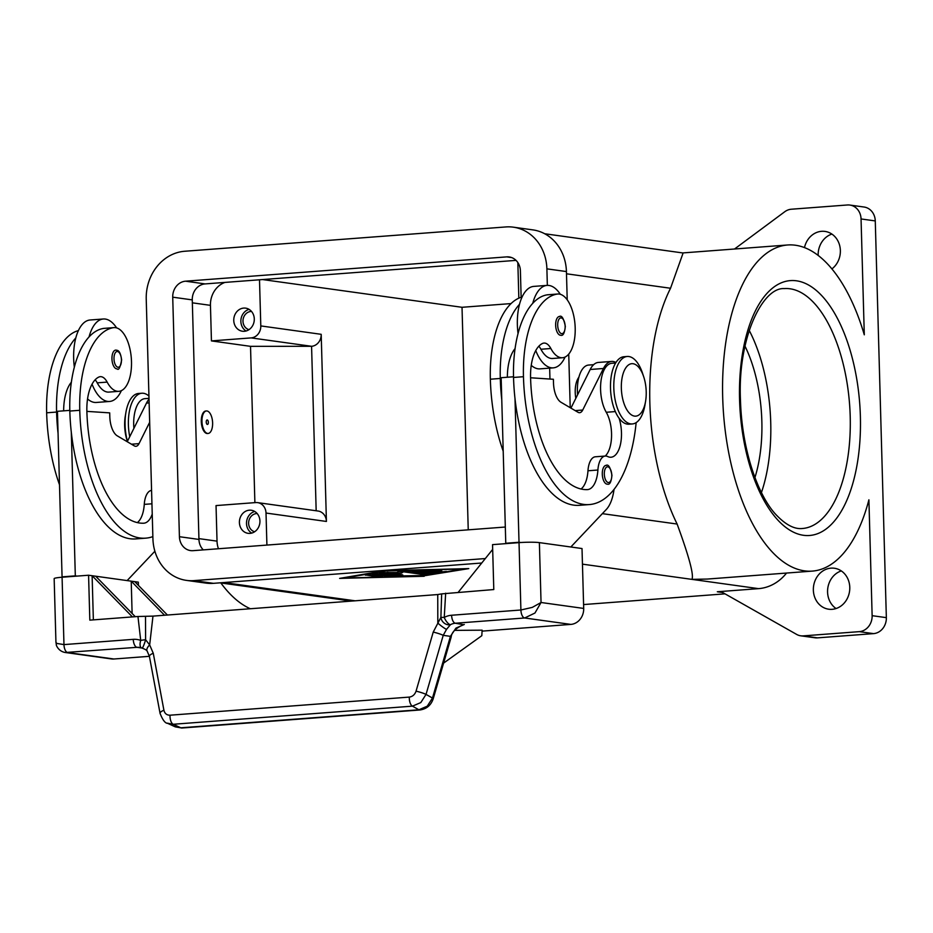 <?xml version="1.0" encoding="UTF-8"?>
<svg xmlns="http://www.w3.org/2000/svg" width="933" height="933" viewBox="0 0 933 933"><rect width="100%" height="100%" fill="white"/><g stroke="black" fill="none" stroke-linecap="round" stroke-linejoin="round"><path stroke-width="1.4" d="M643.723 376.839L642.592 373.41A33.833 15.861 85.7 0 0 628.865 356.534A33.833 15.861 85.7 0 0 627.244 356.476A33.833 15.861 85.7 0 0 613.879 389.702A33.833 15.861 85.7 0 0 630.743 423.897A33.833 15.861 85.7 0 0 632.352 423.944A33.833 15.861 85.7 0 0 644.983 404.899L645.578 401.342A26.311 12.339 85.7 0 0 643.723 376.839A26.311 12.339 85.7 0 0 633.04 363.718A26.311 12.339 85.7 0 0 621.343 388.186A26.311 12.339 85.7 0 0 634.51 416.106A26.311 12.339 85.7 0 0 645.578 401.342M627.244 356.476L623.932 356.733A33.833 15.861 85.7 0 0 610.567 389.947A33.833 15.861 85.7 0 0 627.431 424.142A33.833 15.861 85.7 0 0 629.04 424.2L632.352 423.944M575.824 398.309A18.8 8.805 -94.3 0 1 578.868 377.259M619.092 418.229A26.311 12.339 -94.3 0 1 611.033 457.228A26.311 12.339 -94.3 0 1 607.686 456.529A18.8 8.805 85.7 0 0 605.307 456.039A18.8 8.805 85.7 0 0 597.901 470.022A26.311 12.339 -94.3 0 1 587.545 489.603A26.311 12.339 -94.3 0 1 587.3 489.615A105.254 49.332 -94.3 0 1 530.574 377.69A37.588 17.622 -94.3 0 1 542.505 343.472A18.8 8.805 -94.3 0 1 543.997 343.076A18.8 8.805 -94.3 0 1 550.855 348.51A31.955 14.975 85.7 0 0 562.506 357.736A31.955 14.975 85.7 0 0 563.124 357.666A31.955 14.975 85.7 0 0 574.973 324.089A31.955 14.975 85.7 0 0 557.677 294.012A31.955 14.975 85.7 0 0 557.071 294.093A88.915 41.682 85.7 0 0 523.46 376.71A120.299 56.388 85.7 0 0 589.399 504.566A120.299 56.388 85.7 0 0 636.154 422.626M538.831 346.201A18.8 8.805 -94.3 0 1 540.918 349.257A31.955 14.975 85.7 0 0 552.569 358.494L562.506 357.736M557.677 294.012L547.741 294.77A31.955 14.975 85.7 0 0 547.135 294.84A88.915 41.682 85.7 0 0 532.755 303.318A41.355 19.383 -94.3 0 1 547.041 285.393L533.793 286.396A41.355 19.383 85.7 0 0 519.506 304.321A88.915 41.682 85.7 0 0 500.286 378.46A120.299 56.388 85.7 0 0 501.767 399.674L505.768 543.263L507.517 543.507M518.037 333.536A41.355 19.383 -94.3 0 1 519.506 304.321M531.239 365.328A41.355 19.383 85.7 0 0 538.061 368.803A41.355 19.383 85.7 0 0 540.032 368.862L553.281 367.859A41.355 19.383 -94.3 0 1 551.31 367.8A41.355 19.383 -94.3 0 1 535.752 350.563M547.041 285.393A41.355 19.383 -94.3 0 1 549.012 285.463A41.355 19.383 -94.3 0 1 560.325 294.303M559.38 316.509C561.724 315.086 563.707 318.363 565.328 326.352C564.605 333.104 563.1 336.067 560.803 335.25A9.4 4.408 -94.3 0 1 555.648 325.255A9.4 4.408 -94.3 0 1 559.38 316.509A9.4 4.408 -94.3 0 1 559.835 316.52M606.018 465.404C608.363 463.981 610.345 467.258 611.955 475.259C611.243 481.999 609.727 484.962 607.43 484.145A9.4 4.408 -94.3 0 1 602.286 474.162A9.4 4.408 -94.3 0 1 606.018 465.404A9.4 4.408 -94.3 0 1 606.462 465.415M148.942 396.047A33.833 15.861 85.7 0 0 143.437 393.283A33.833 15.861 85.7 0 0 141.828 393.236A33.833 15.861 85.7 0 0 129.734 436.702M207.604 433.437A11.278 5.283 85.7 0 0 208.141 433.448A11.278 5.283 85.7 0 0 212.596 422.381A11.278 5.283 85.7 0 0 206.974 410.975A11.278 5.283 85.7 0 0 206.438 410.963A11.278 5.283 85.7 0 0 201.983 422.031A11.278 5.283 85.7 0 0 207.604 433.437M207.814 433.448A11.278 5.283 -94.3 0 1 207.488 433.495A11.278 5.283 -94.3 0 1 206.939 433.483A11.278 5.283 -94.3 0 1 201.318 422.089A11.278 5.283 -94.3 0 1 205.785 411.01A11.278 5.283 -94.3 0 1 206.111 411.01M207.231 419.955A2.251 1.061 85.7 0 0 206.286 421.226A2.251 1.061 85.7 0 0 206.438 423.325A2.251 1.061 85.7 0 0 207.359 424.445A2.251 1.061 85.7 0 0 208.362 422.357A2.251 1.061 85.7 0 0 207.231 419.955M206.345 422.964L206.24 421.599M149 398.344L144.895 398.659A28.188 13.214 85.7 0 0 133.897 428.352M152.231 514.083A26.311 12.339 -94.3 0 1 143.834 523.203A26.311 12.339 -94.3 0 1 143.6 523.215A105.254 49.332 -94.3 0 1 86.874 411.29A37.588 17.622 -94.3 0 1 98.805 377.072A18.8 8.805 -94.3 0 1 100.297 376.675A18.8 8.805 -94.3 0 1 107.155 382.098A31.955 14.975 85.7 0 0 118.806 391.335A31.955 14.975 85.7 0 0 119.412 391.265A31.955 14.975 85.7 0 0 131.273 357.689A31.955 14.975 85.7 0 0 113.978 327.611L104.041 328.369A31.955 14.975 85.7 0 0 103.435 328.439A88.915 41.682 85.7 0 0 89.055 336.918A88.915 41.682 85.7 0 0 69.823 411.056A120.299 56.388 85.7 0 0 71.305 432.271L75.316 575.859L77.066 576.093M113.978 327.611A31.955 14.975 85.7 0 0 113.371 327.681A88.915 41.682 85.7 0 0 79.76 410.298A120.299 56.388 85.7 0 0 145.711 538.154A120.299 56.388 85.7 0 0 152.86 536.615M92.04 384.151A41.355 19.383 85.7 0 0 107.61 401.4A41.355 19.383 85.7 0 0 109.581 401.458A41.355 19.383 85.7 0 0 121.372 390.647M116.625 327.903A41.355 19.383 85.7 0 0 105.312 319.063A41.355 19.383 85.7 0 0 103.341 318.993A41.355 19.383 85.7 0 0 89.055 336.918M109.581 401.458L96.332 402.461A41.355 19.383 -94.3 0 1 94.361 402.403A41.355 19.383 -94.3 0 1 87.539 398.927M115.68 350.108C116.427 350.61 120.077 348.441 121.628 359.951C120.17 367.637 118.666 370.599 117.103 368.85A9.4 4.408 -94.3 0 1 111.948 358.855A9.4 4.408 -94.3 0 1 115.68 350.108A9.4 4.408 -94.3 0 1 116.135 350.12M464.307 624.469L455.945 628.119L450.429 636.341A7.522 0.851 -163.8 0 1 451.199 636.994C451.572 632.399 455.642 628.282 463.409 624.667L455.362 623.232L524.673 617.984L534.959 613.028L541.047 602.496L532.3 607.383L520.906 609.995L451.607 615.244A22.555 19.826 -82.1 0 0 444.248 617.424L440.889 617.378L433.227 632.096L416.048 691.166C414.823 694.642 412.584 696.613 409.33 697.091L170.028 715.203A7.522 3.522 85.7 0 0 170.774 720.882A7.522 3.522 85.7 0 0 173.153 724.276L412.444 706.153A7.522 3.522 -94.3 0 1 410.065 702.759A7.522 3.522 -94.3 0 1 409.33 697.091M519.028 542.633L520.906 609.995A7.522 3.522 -94.3 0 0 522.095 615.442A7.522 3.522 -94.3 0 0 524.673 617.984L570.868 624.399A15.033 13.214 -82.1 0 0 580.104 619.314A15.033 13.214 -82.1 0 0 583.696 608.433L582.017 548.546L539.379 542.621A15.033 1.341 178.4 0 0 530.48 542.213A15.033 1.341 178.4 0 0 519.028 542.633L492.542 544.639L493.79 589.551L441.671 593.878L440.889 617.378A7.522 6.286 -135.5 0 0 440.947 617.833A7.522 6.286 -135.5 0 0 450.464 624.678A15.033 13.214 97.9 0 1 455.362 623.232A7.522 3.522 -94.3 0 1 452.797 620.69A7.522 3.522 -94.3 0 1 451.607 615.244M419.885 709.99L181.818 728.02A7.522 3.522 85.7 0 0 181.818 728.02A7.522 3.522 85.7 0 1 180.839 727.798L418.905 709.78L412.444 706.153L420.806 702.572L426.031 694.409L443.222 635.338L450.429 636.341L432.48 698.036L427.256 706.188L418.905 709.78A7.522 3.522 85.7 0 0 419.885 709.99A7.522 3.522 85.7 0 0 420.13 709.955M433.227 632.096A7.522 0.851 -163.8 0 1 438.872 633.647A7.522 0.851 -163.8 0 1 443.222 635.338L446.522 629.367L450.464 624.678A7.522 3.021 61.8 0 1 444.248 617.424L445.659 593.19M170.028 715.203C166.785 715.226 164.756 713.582 163.916 710.258L153.28 653.298L149.665 644.913L145.606 639.735A7.522 1.026 173.2 0 0 140.72 640.411A22.555 19.826 -82.1 0 0 133.267 639.35L63.969 644.598L56.621 643.408L55.933 642.044L56.342 644.82C55.84 644.248 57.974 651.351 65.298 652.505L137.034 647.327A15.033 13.214 97.9 0 1 139.518 647.409A15.033 13.214 97.9 0 1 141.396 647.829M65.298 652.505L111.435 658.931A15.033 13.214 -82.1 0 0 113.919 659.001L67.724 652.575A7.522 3.522 85.7 0 1 65.147 650.033A7.522 3.522 85.7 0 1 63.969 644.598L62.079 577.235A15.033 1.341 178.4 0 0 54.802 578.227A15.033 1.341 178.4 0 0 54.161 578.635L55.933 642.044M147.309 651.362A7.522 3.65 143 0 1 147.204 651.234A7.522 3.65 143 0 1 149.665 644.913L152.977 616.118L145.501 616.305L145.606 639.735A7.522 0.956 107 0 1 145.478 640.201A7.522 0.956 107 0 1 142.073 648.097A7.522 0.956 107 0 1 142.003 648.038A7.522 3.522 -69.5 0 1 141.641 647.945A7.522 3.522 -69.5 0 1 140.72 640.411L137.956 616.491L89.825 620.142L88.577 575.229L62.079 577.235M153.28 653.298A7.522 2.647 169.4 0 0 149.665 655.549A7.522 2.647 169.4 0 0 149.42 656.459L160.068 713.43A7.522 2.647 169.4 0 0 160.114 713.617M254.732 511.471A11.651 10.24 -82.1 0 0 246.51 523.553A11.651 10.24 -82.1 0 0 251.723 533.093M259.934 521.011A11.651 10.24 97.9 0 1 248.073 533.326A11.651 10.24 97.9 0 1 239.408 522.562A11.651 10.24 97.9 0 1 251.28 510.246A11.651 10.24 97.9 0 1 259.934 521.011M251.525 311.447A9.248 8.129 -82.1 0 0 242.988 321.29A9.248 8.129 -82.1 0 0 248.994 329.652M249.088 309.371A11.651 10.24 -82.1 0 0 240.866 321.453A11.651 10.24 -82.1 0 0 246.079 330.993M254.289 318.911A11.651 10.24 97.9 0 1 242.428 331.227A11.651 10.24 97.9 0 1 233.763 320.462A11.651 10.24 97.9 0 1 245.636 308.147A11.651 10.24 97.9 0 1 254.289 318.911M257.17 513.547A9.248 8.129 -82.1 0 0 248.633 523.39A9.248 8.129 -82.1 0 0 254.639 531.763M804.479 247.607A20.678 18.17 97.9 0 1 825.005 231.419A20.678 18.17 97.9 0 1 840.365 250.522A20.678 18.17 97.9 0 1 831.898 268.926M831.874 234.078A20.678 18.17 -82.1 0 0 818.159 255.257A20.678 18.17 -82.1 0 0 818.171 255.455M813.354 590.123A20.678 18.17 97.9 0 1 834.417 568.255A20.678 18.17 97.9 0 1 849.776 587.358A20.678 18.17 97.9 0 1 828.726 609.214A20.678 18.17 97.9 0 1 813.354 590.123M841.286 570.914A20.678 18.17 -82.1 0 0 827.571 592.093A20.678 18.17 -82.1 0 0 836.061 608.538M872.133 615.675L868.903 499.82A163.52 76.646 -94.3 0 1 812.316 571.101A163.52 76.646 -94.3 0 1 804.526 570.856A163.52 76.646 -94.3 0 1 723.017 405.563A163.52 76.646 -94.3 0 1 787.627 244.982A163.52 76.646 -94.3 0 1 795.429 245.239A163.52 76.646 -94.3 0 1 864.296 334.807L861.054 218.952L875.271 220.923L886.35 617.646L872.133 615.675A15.033 13.214 97.9 0 1 868.553 626.544A15.033 13.214 97.9 0 1 859.305 631.641L873.521 633.624A15.033 13.214 -82.1 0 0 882.77 628.527A15.033 13.214 -82.1 0 0 886.35 617.646M812.316 571.101L707.366 579.055L691.936 579.37C694.035 575.171 689.09 556.721 677.125 524.043A163.52 76.646 -94.3 0 1 670.535 288.25L682.839 253.764M875.271 220.923A15.033 13.214 -82.1 0 0 871.095 210.636A15.033 13.214 -82.1 0 0 864.098 207.033L849.881 205.062A15.033 13.214 97.9 0 1 856.879 208.654A15.033 13.214 97.9 0 1 861.054 218.952M734.528 249.006L784.77 211.733A15.033 13.214 97.9 0 1 787.93 209.995A15.033 13.214 97.9 0 1 791.336 209.225L847.397 204.98A15.033 13.214 97.9 0 1 849.881 205.062M817.471 637.869L803.255 635.886A15.033 13.214 97.9 0 1 800.771 635.816L814.987 637.787A15.033 13.214 -82.1 0 0 817.471 637.869L873.521 633.624M800.771 635.816A15.033 13.214 97.9 0 1 799.814 635.641A15.033 13.214 97.9 0 1 796.584 634.382L723.996 593.271A15.033 13.214 -82.1 0 0 720.766 592.012A15.033 13.214 -82.1 0 0 719.81 591.837A15.033 13.214 -82.1 0 0 717.325 591.767L758.564 588.641A45.111 39.641 -82.1 0 0 786.531 573.06M754.937 477.533A101.499 47.571 85.7 0 0 744.989 346.131M761.456 492.484A120.299 56.388 85.7 0 0 749.187 330.364M250.359 608.748A163.52 76.646 -94.3 0 1 220.853 582.95M725.034 593.855L583.58 604.561M424.188 576.279L339.624 578.39L384.209 570.716L468.763 568.605L424.165 575.801M803.255 635.886L859.305 631.641M517.838 262.558L518.841 298.152M468.238 529.839L462.022 307.295L511.027 303.587M262.581 279.562L462.022 307.295M259.502 279.795L260.797 325.92A11.278 9.913 97.9 0 1 251.175 337.898L211.441 340.907L210.45 305.348A22.555 19.826 97.9 0 1 224.911 282.419M254.884 502.642L250.522 346.341L311.575 346.295A11.278 9.913 -82.1 0 0 321.197 334.317L326.422 521.454A11.278 9.913 -82.1 0 0 318.048 511.027L257.636 502.63A11.278 9.913 -82.1 0 0 255.77 502.572L216.036 505.581L217.027 541.14L198.927 538.621M266.908 545.082L266.022 513.045A11.278 9.913 -82.1 0 0 257.636 502.63M316.17 510.771L311.575 346.295L251.175 337.898M250.522 346.341L211.441 340.907M218.45 548.744A22.555 19.826 97.9 0 1 217.027 541.14M567.217 299.843L566.424 271.561A45.111 39.641 -82.1 0 0 532.906 229.891L513.36 227.174A45.111 39.641 97.9 0 1 546.89 268.844L547.344 285.381M570.226 407.709L568.733 354.108M485.323 558.552L193.912 580.618A45.111 39.641 97.9 0 1 186.437 580.384L205.983 583.102A45.111 39.641 -82.1 0 0 213.447 583.335L481.731 563.019M516.042 260.377L205.085 283.912A15.033 13.214 -82.1 0 0 192.268 299.89L198.951 539.426A15.033 13.214 -82.1 0 0 203.312 549.899M505.324 527.028L193.073 550.668A15.033 13.214 97.9 0 1 190.589 550.598A15.033 13.214 97.9 0 1 179.416 536.708L172.722 297.172A15.033 13.214 97.9 0 1 185.55 281.195L506.736 256.878A15.033 13.214 97.9 0 1 509.22 256.96A15.033 13.214 97.9 0 1 520.392 270.85L521.139 297.277M186.437 580.384A45.111 39.641 97.9 0 1 152.919 538.714L146.236 299.178A45.111 39.641 97.9 0 1 184.711 251.257L505.896 226.941A45.111 39.641 97.9 0 1 513.36 227.174M549.654 368.138L549.969 379.043M427.186 571.474L427.862 571.567M430.801 573.468L412.024 570.786L437.169 570.145L419.628 570.844L425.215 571.626L441.787 570.786L427.874 571.987L433.46 572.769L446.394 571.428L435.676 573.34L430.801 573.468L430.778 572.395M365.421 575.148L370.389 574.775L382.717 576.547L377.41 576.816L365.421 574.915M463.794 568.99L385.749 570.938L344.592 578.017L422.649 576.069L463.783 568.733M390.414 576.489L372.279 573.97L377.247 573.597L394.612 576.011L422.392 575.556L392.816 576.559L390.414 576.489L390.391 575.416M401.528 573.13L388.56 572.92L402.741 574.891L397.773 575.276L379.148 572.617L396.991 572.5L399.044 571.078L404.316 570.844L429.25 574.378L423.944 574.646L403.464 571.801L401.528 573.13L401.493 571.626L402.729 570.774M403.464 571.801L403.429 570.786M387.463 572.349L388.548 572.5M398.309 571.579L401.493 571.626M167.205 723.133L173.153 724.276L180.839 727.798L175.311 726.865L167.625 723.343C165.199 723.32 162.68 720.008 160.079 713.418A7.522 2.647 169.4 0 1 160.313 712.509A7.522 2.647 169.4 0 1 163.916 710.258M446.522 629.367A7.522 0.886 -142.1 0 1 437.822 623.092L437.74 594.554L152.977 616.118M145.501 616.305L137.956 616.491M437.74 594.554L441.671 593.878M443.607 663.106L481.813 635.7L482.128 630.172L454.604 630.37M570.868 624.399L482.069 631.128M149.408 656.319L113.919 659.001M167.415 615.022L134.76 581.656L138.317 582.145L138.411 585.376M458.266 592.245L492.671 549.397M151.566 490.396A18.8 8.805 85.7 0 0 144.265 504.38A26.311 12.339 -94.3 0 1 137.338 522.597M149.665 422.287L139.017 443.641A11.278 5.283 -94.3 0 1 135.95 446.289A11.278 5.283 -94.3 0 1 134.27 445.857L117.313 435.874A18.8 8.805 -94.3 0 1 109.802 416.608L109.697 412.876L86.874 411.371M127.238 441.717L146.493 403.091A30.078 14.1 -94.3 0 1 149.023 399.219M63.817 577.095L62.068 576.862L57.449 411.313L69.812 410.38M127.133 580.583L154.878 551.24M75.316 575.859L62.068 576.862M71.305 432.271A120.299 56.388 85.7 0 0 135.763 538.912L145.7 538.154M74.337 367.136A41.355 19.383 -94.3 0 1 75.806 337.921A41.355 19.383 -94.3 0 1 90.093 319.996L103.341 318.993M95.131 379.801A18.8 8.805 -94.3 0 1 97.219 382.857A31.955 14.975 85.7 0 0 108.869 392.093L118.806 391.335M63.654 410.847A37.588 17.622 -94.3 0 1 71.363 382.227M78.395 330.597A88.915 41.682 85.7 0 0 46.65 412.806A120.299 56.388 85.7 0 0 59.502 484.787M75.806 337.921A88.915 41.682 85.7 0 0 56.586 412.059A120.299 56.388 85.7 0 0 58.056 433.274M140.125 393.539A33.833 15.861 85.7 0 0 138.516 393.481A33.833 15.861 85.7 0 0 125.897 412.526A33.833 15.861 85.7 0 0 127.448 441.286M125.897 412.526L125.29 416.095A26.311 12.339 85.7 0 0 127.145 440.598L127.401 441.379M614.042 489.417L613.762 491.19A37.588 17.622 -94.3 0 1 606.287 509.488L570.833 546.995M520.824 542.505L519.016 542.26L515.004 398.671A120.299 56.388 85.7 0 0 579.463 505.313L589.399 504.566M605.307 456.039L595.371 456.785A18.8 8.805 85.7 0 0 587.965 470.78A26.311 12.339 -94.3 0 1 581.037 488.997M615.617 363.007L611.78 363.299A28.188 13.214 85.7 0 0 600.899 381.772A28.188 13.214 85.7 0 0 606.252 412.269A26.311 12.339 -94.3 0 1 605.225 456.039M530.574 377.772L553.397 379.276L553.502 383.02A18.8 8.805 85.7 0 0 561.013 402.275L577.97 412.258A11.278 5.283 85.7 0 0 579.65 412.689A11.278 5.283 85.7 0 0 582.717 410.042L603.441 368.488A30.078 14.1 -94.3 0 1 611.64 361.433A30.078 14.1 -94.3 0 1 615.943 362.482M505.768 543.263L519.016 542.26M501.767 399.674L501.149 377.713L513.512 376.78M611.64 361.433L598.391 362.436A30.078 14.1 85.7 0 0 590.192 369.491L570.938 408.118M532.755 303.318A88.915 41.682 85.7 0 0 513.535 377.457A120.299 56.388 85.7 0 0 515.004 398.671M565.071 357.047A41.355 19.383 -94.3 0 1 553.281 367.859M593.645 364.675L588.606 365.06A28.188 13.214 85.7 0 0 577.597 394.752M507.365 377.247A37.588 17.622 -94.3 0 1 515.063 348.627M522.095 296.997A88.915 41.682 85.7 0 0 490.35 379.218A120.299 56.388 85.7 0 0 503.202 451.187M610.509 388.536A28.188 13.214 85.7 0 0 610.987 394.776M134.76 581.656L88.577 575.229M132.416 616.911L92.122 575.719L93.358 619.874M164.558 615.244L131.215 581.154L132.113 613.459M135.273 616.701L95.679 576.209M550.855 348.51L540.918 349.257M561.199 317.92A7.896 3.697 85.7 0 0 557.689 325.255A7.896 3.697 85.7 0 0 561.631 333.641A7.896 3.697 85.7 0 0 565.153 326.293A7.896 3.697 85.7 0 0 561.199 317.92M607.826 466.815A7.896 3.697 85.7 0 0 604.316 474.162A7.896 3.697 85.7 0 0 608.269 482.536A7.896 3.697 85.7 0 0 611.78 475.2A7.896 3.697 85.7 0 0 607.826 466.815M103.435 328.439L113.371 327.681M113.989 358.855A7.896 3.697 85.7 0 0 117.931 367.229A7.896 3.697 85.7 0 0 121.442 359.893A7.896 3.697 85.7 0 0 117.5 351.519A7.896 3.697 85.7 0 0 113.989 358.855M583.696 608.433L541.047 602.496L539.379 542.621M451.199 636.994L433.25 698.677A7.522 0.851 16.2 0 1 433.239 698.712A7.522 0.851 16.2 0 0 432.48 698.036L426.031 694.409A7.522 0.851 -163.8 0 0 421.693 692.718A7.522 0.851 -163.8 0 0 416.048 691.166M133.267 639.35A7.522 3.522 85.7 0 0 134.457 644.785A7.522 3.522 85.7 0 0 137.034 647.327L141.758 647.992M850.208 416.456A120.299 56.388 -94.3 0 1 802.438 528.498C794.671 529.361 786.181 525.081 776.979 515.669C759.054 497.779 741.863 451.922 740.464 399.942C737.478 338.341 762.483 287.084 784.268 288.6A120.299 56.388 -94.3 0 1 790.006 288.787A120.299 56.388 -94.3 0 1 850.208 416.456M860.378 416.445A127.809 59.91 85.7 0 0 796.42 280.798A127.809 59.91 85.7 0 0 739.566 399.651A127.809 59.91 85.7 0 0 803.523 535.297A127.809 59.91 85.7 0 0 860.378 416.445M717.325 591.767L722.224 592.443M758.564 588.641L582.449 564.15M355.135 600.817L223.792 582.542M670.535 288.25L566.494 273.789M677.125 524.043L602.356 513.651M321.197 334.317L260.797 325.92M326.422 521.454L266.022 513.045M210.45 305.348L192.35 302.828M185.55 281.195L205.085 283.912M172.722 297.172L192.268 299.89M179.416 536.708L198.951 539.426M506.736 256.878L511.634 257.566M193.912 580.618L213.447 583.335M546.89 268.844L566.424 271.561M435.676 573.34L435.653 572.395M377.41 576.816L377.375 575.743M392.816 576.559L392.793 575.754M423.944 574.646L423.909 573.573M397.773 575.276L397.738 574.203M139.017 443.641L131.471 444.213M149.128 402.893L146.493 403.091M144.265 504.38L151.951 503.797M97.219 382.857L107.155 382.098M69.823 411.056L79.76 410.298M46.65 412.806L56.586 412.059M575.171 410.613L582.717 410.042M590.192 369.491L603.441 368.488M500.286 378.46L490.35 379.218M615.337 411.581L606.252 412.269M597.901 470.022L587.965 470.78M557.071 294.093L547.135 294.84M523.46 376.71L513.535 377.457M208.141 433.448L207.488 433.495M787.627 244.982L682.676 252.936L544.709 233.751M351.379 601.097L220.036 582.833M139.518 647.409L141.641 647.945A7.522 7.522 0 0 0 142.073 648.097C145.35 649.356 147.064 650.406 147.216 651.222L149.432 656.459M419.873 709.978C426.603 709.01 431.058 705.243 433.25 698.677M181.807 728.008L175.322 726.865M205.785 411.01L206.438 410.963M138.516 393.481L141.828 393.236"/></g></svg>
